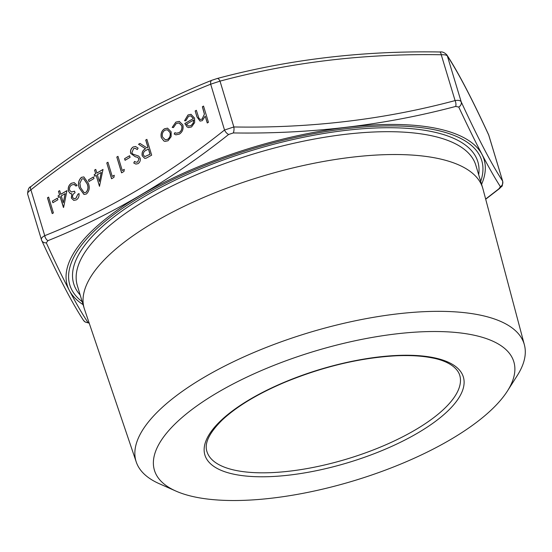 <?xml version="1.0" encoding="UTF-8"?>
<svg xmlns="http://www.w3.org/2000/svg" width="552" height="552" viewBox="0 0 552 552"><rect width="100%" height="100%" fill="white"/><g stroke="black" fill="none" stroke-linecap="round" stroke-linejoin="round"><path stroke-width="0.83" d="M216.915 78.619A4.92 2.229 75.5 0 1 217.171 78.515C288.289 59.499 362.464 50.653 439.689 51.985L439.689 51.985C442.124 51.522 444.505 52.474 446.816 54.841L446.816 54.841A4.92 4.768 147 0 1 447.355 55.98C446.671 55.021 444.636 54.614 441.248 54.751C364.444 53.42 290.697 62.21 220.013 81.13L210.685 84.201C147.701 109.282 87.775 144.493 30.905 189.84C28.311 191.661 27.241 193.096 27.69 194.138M46.313 242.825A4.92 4.306 155.1 0 1 41.724 240.506A4.92 4.306 155.1 0 1 41.524 239.975C40.945 238.526 42.021 237.091 44.74 235.676C107.73 210.588 167.656 175.377 224.526 130.03L233.848 126.967C310.652 128.299 384.399 119.508 455.083 100.588C458.339 100.036 460.375 100.443 461.189 101.816A4.92 4.306 155.1 0 1 458.753 107.047L455.683 106.432C384.668 125.304 310.541 134.136 233.317 132.942L228.631 134.481C171.306 179.987 111.069 215.383 47.927 240.665L46.313 242.825C63.059 279.581 76.949 306.139 87.975 322.492L89.141 322.961M488.906 135.509L488.803 135.247C471.932 98.698 458.112 72.277 447.355 55.98L461.189 101.816C478.066 138.366 491.88 164.793 502.644 181.084L488.603 134.709A4.92 4.306 155.1 0 1 488.803 135.247L502.644 181.084A4.92 4.768 147 0 1 500.416 186.721C489.783 170.216 475.9 143.658 458.753 107.047M41.524 239.975L27.607 193.952C27.848 189.543 28.952 187.087 30.919 186.583L30.919 186.583A4.92 2.311 51.9 0 0 30.905 189.84L44.74 235.676A4.92 2.774 67.8 0 0 47.927 240.665M41.421 239.713L41.724 240.506C58.629 277.138 72.56 303.759 83.511 320.381L85.118 321.975L89.21 323.175M182.857 124.918C183.657 128.947 182.491 132.018 179.365 134.122L175.833 134.84L174.184 133.977L174.943 132.666L176.274 133.239L179.02 132.653C181.401 131.086 182.305 128.775 181.725 125.732L179.014 122.965L176.26 123.538L173.411 127.595L172.196 127.395L175.846 122.102L179.31 121.371L182.857 124.918M171.182 131.852L171.113 136.717L168.063 140.767L164.972 141.388L163.868 140.988L161.322 137.648C160.494 133.825 161.536 130.879 164.448 128.802L167.546 128.147L171.182 131.852M130.672 153.449C130.141 150.641 130.948 148.488 133.108 146.984L135.557 146.508L138.11 148.108L137.255 149.557L135.178 148.329L133.598 148.605L131.852 152.78L132.79 154.063L138.683 156.099L140.139 158.079C140.636 160.508 139.932 162.364 138.041 163.654L135.854 164.068L133.763 163.019L134.522 161.425L136.199 162.24L137.683 161.957L138.987 158.831L137.517 157.292L135.288 156.747L130.755 153.463C130.224 150.655 131.031 148.502 133.191 146.998L133.108 146.984M124.579 158.672L129.596 155.726L130.086 157.348L125.069 160.294L124.579 158.672L129.61 155.781M122.261 170.54L124.262 169.36L123.986 171.437L121.578 172.852L116.803 157.037L117.976 156.347L122.261 170.54L124.255 169.436M112.235 176.433L114.236 175.253L113.96 177.323L111.552 178.744L106.777 162.93L107.95 162.24L112.235 176.433L114.23 175.322M96.848 173.059L103.031 169.423L99.477 186.314L96.172 175.37L94.668 176.254L94.178 174.632L95.682 173.749L94.578 170.099L95.751 169.409L96.931 173.073L103.017 169.498M76.059 186.058L74.382 184.471L71.864 184.879C69.966 186.024 69.193 187.79 69.552 190.171L71.429 192.006L74.575 191.165L75.058 192.786C73.271 193.683 72.415 195.201 72.498 197.333L73.996 198.699L75.872 198.278L77.86 194.242L79.033 193.552C79.309 196.36 78.418 198.472 76.376 199.886L73.754 200.397L71.332 198.016L71.87 193.869L70.049 193.352L68.42 190.999C67.772 187.597 68.758 185.01 71.394 183.243L74.196 182.643L77.149 185.355L75.976 186.038L74.071 184.396M60.754 194.269L66.937 190.633L63.618 207.386L60.071 196.581L58.567 197.464L58.077 195.843L59.581 194.959L58.484 191.309L59.65 190.619L60.837 194.283L66.923 190.709M202.37 106.764L203.536 106.074L208.435 122.289L207.262 122.979L205.199 116.134L202.294 120.646L200.052 121.102L196.96 116.886L195.18 110.986L196.353 110.296L198.92 118.28L200.383 119.508L202.073 119.108L204.385 114.147L202.37 106.764L203.557 106.129M47.451 197.788L48.624 197.098L53.399 212.913L52.226 213.603L47.451 197.788L48.638 197.154M52.385 201.094L57.401 198.147L57.891 199.769L52.875 202.715L52.385 201.094L57.415 198.202M79.419 188.308C77.728 183.995 78.398 180.345 81.406 177.358L83.842 176.902L88.272 183.105C90.017 187.369 89.396 190.992 86.429 193.98L83.966 194.456L79.502 188.322C77.811 184.009 78.481 180.359 81.489 177.378L81.406 177.358M88.486 179.883L93.495 176.937L93.985 178.558L88.975 181.505L88.486 179.883L93.516 176.992M145.714 140.049L146.887 139.359L151.662 155.174L146.032 158.231L144.631 158.307L142.195 155.761C141.657 152.462 142.768 150.13 145.521 148.757L138.531 144.272L139.973 143.423L146.97 147.908L147.922 147.35L145.714 140.049L146.901 139.415M193.324 118.521L190.737 115.851L188.563 116.306L185.789 120.798L184.554 120.743L187.99 114.968L190.992 114.305L194.58 118.107L194.642 122.606L191.572 126.946L188.57 127.581L187.052 126.925L184.803 123.524L193.407 118.535L190.778 115.858M207.331 122.937L205.199 116.134M200.093 121.109L197.043 116.9L195.18 110.986M195.263 111L196.367 110.352M200.424 119.515L202.073 119.108M202.156 119.122L204.385 114.147M204.468 114.16L202.453 106.777M52.295 213.562L47.534 197.802M52.944 202.681L52.468 201.114M63.445 207.49L60.071 196.581M58.636 197.423L58.077 195.843M58.16 195.857L59.581 194.959M59.664 194.973L58.484 191.309M58.567 191.323L59.671 190.675M63.314 202.756L65.212 193.628L61.244 195.891L63.314 202.756L65.129 193.607M74.037 198.706L75.872 198.278M75.955 198.292L77.86 194.242M77.942 194.256L79.039 193.614M73.795 200.404L71.332 198.016M71.415 198.037L71.87 193.869M71.174 193.821L70.049 193.352M70.132 193.366L68.42 190.999M68.503 191.013C67.855 187.611 68.841 185.03 71.477 183.264L71.394 183.243M71.477 183.264L74.237 182.65M71.47 192.013L74.589 191.213M81.489 177.378L83.883 176.909M84.007 194.463L79.502 188.322M84.187 192.682L85.981 192.4C88.21 189.971 88.61 187.107 87.188 183.816L83.649 178.71M85.898 192.386C88.12 189.95 88.527 187.087 87.106 183.795L83.607 178.703L81.862 179.007L79.881 183.361L80.585 187.625L84.145 192.676L85.981 192.4M89.038 181.47L88.568 179.904M99.539 186.279L96.172 175.37M94.73 176.212L94.178 174.632M94.261 174.646L95.682 173.749M95.765 173.763L94.578 170.099M94.661 170.113L95.765 169.464M99.415 181.546L101.306 172.417L97.338 174.68L99.415 181.546L101.223 172.396M111.621 178.703L106.777 162.93M106.86 162.944L107.964 162.295M121.647 172.81L116.803 157.037M116.886 157.051L117.99 156.402M125.138 160.259L124.662 158.693M133.191 146.998L135.599 146.515M137.275 149.516L135.219 148.336M135.895 164.075L133.763 163.019M133.846 163.033L134.591 161.467M136.24 162.254L137.683 161.957M137.765 161.971L138.987 158.831M139.076 158.845L137.517 157.292M137.6 157.306L135.288 156.747M135.371 156.761L130.755 153.463M144.672 158.314L142.195 155.761M142.278 155.774C141.74 152.483 142.851 150.151 145.604 148.771L145.521 148.757M145.604 148.771L138.531 144.272M138.614 144.286L140.029 143.458M147.922 147.35L146.97 147.908M148.005 147.363L145.797 140.063M144.914 156.589L150.082 154.256L148.495 148.985L146.018 150.351C144.024 151.186 143.14 152.759 143.368 155.071L144.872 156.582L149.999 154.243L148.412 148.971M165.013 141.395L163.868 140.988M163.951 141.001L161.322 137.648M161.405 137.662C160.577 133.839 161.619 130.893 164.53 128.816L164.448 128.802M164.53 128.816L167.587 128.154M165.352 139.801L167.718 139.359C169.933 137.731 170.72 135.461 170.092 132.549L167.359 129.748M162.488 136.951L165.31 139.794L167.635 139.339C169.85 137.717 170.637 135.447 170.009 132.528L167.318 129.741L164.882 130.217C162.661 131.797 161.86 134.039 162.488 136.951M175.874 134.854L174.184 133.977M174.266 133.991L175.005 132.708M176.323 133.246L179.02 132.653M179.103 132.673C181.484 131.1 182.388 128.788 181.808 125.746L181.725 125.732M181.808 125.746L179.055 122.972M172.279 127.408L175.846 122.102M175.929 122.123L179.352 121.378M184.637 120.75L187.99 114.968M188.073 114.989L191.033 114.312M188.612 127.595L187.052 126.925M187.135 126.946L184.803 123.524M184.885 123.544L193.407 118.535M188.598 126.056L191.165 125.58L193.297 123.055L193.711 120.025L186.403 124.262L188.556 126.049L191.082 125.566L193.214 123.041L193.628 120.012M175.964 491.101L159.252 483.697A202.729 73.099 -16.8 0 1 136.268 462.045L84.49 309.244A208.132 75.044 -16.8 0 1 84.214 308.382A208.132 75.044 -16.8 0 1 154.229 222.208A208.132 75.044 -16.8 0 1 357.958 156.54A208.132 75.044 -16.8 0 1 482.717 188.066A208.132 75.044 -16.8 0 1 482.966 188.943L524.393 344.862A202.729 73.099 -16.8 0 1 517.231 375.622L507.419 391.03A187.708 67.682 -16.8 0 1 353.687 480.813A187.708 67.682 -16.8 0 1 175.964 491.101A187.708 67.682 -16.8 0 1 217.571 392.555A187.708 67.682 -16.8 0 1 433.072 331.517A187.708 67.682 -16.8 0 1 507.419 391.03M136.268 462.045A202.729 73.099 -16.8 0 1 204.199 377.264A202.729 73.099 -16.8 0 1 403.726 313.191A202.729 73.099 -16.8 0 1 524.393 344.862M485.65 199.051L498.801 188.881L500.416 186.721M212.23 80.164A4.92 2.774 67.8 0 0 211.885 80.261L211.885 80.261A4.92 2.774 67.8 0 0 210.685 84.201L224.526 130.03A4.92 2.311 51.9 0 0 228.631 134.481M30.919 186.583C88.141 140.981 148.46 105.535 211.885 80.261L217.171 78.515A4.92 2.229 75.5 0 1 220.013 81.13L233.848 126.967A4.92 1.766 90.6 0 1 233.317 132.942M439.689 51.985A4.92 1.766 90.6 0 1 441.248 54.751L455.083 100.588A4.92 2.229 75.5 0 1 455.683 106.432M87.975 322.492A4.92 4.768 147 0 1 83.511 320.381M498.801 188.881A4.92 2.311 51.9 0 0 499.408 188.639L501.651 186.431C502.237 186.645 502.589 184.92 502.72 181.27M80.192 295.051A211.085 76.114 -16.8 0 1 253.775 149.889A211.085 76.114 -16.8 0 1 478.687 174.736M480.702 181.408A215.149 77.577 163.2 0 0 253.354 148.481A215.149 77.577 163.2 0 0 82.207 301.723M482.717 188.066L475.817 165.227A208.132 75.044 163.2 0 0 351.065 133.701A208.132 75.044 163.2 0 0 147.336 199.369A208.132 75.044 163.2 0 0 77.321 285.543L84.214 308.382M206.931 451.55A132.038 47.61 163.2 0 0 347.091 458.96A132.038 47.61 163.2 0 0 459.733 375.222C456.649 365.666 444.056 360.035 432.106 357.896C422.128 355.895 410.288 355.184 396.584 355.764C360.387 357.731 323.155 366.562 284.887 382.253C257.784 393.769 236.946 406.306 222.373 419.858C209.325 432.733 204.178 443.297 206.931 451.55M433.486 357.634A134.992 48.673 -16.8 0 1 357.034 459.823A134.992 48.673 -16.8 0 1 211.858 430.594A134.992 48.673 -16.8 0 1 433.486 357.634M83.083 304.635A217.695 78.494 -16.8 0 1 79.219 245.019A217.695 78.494 -16.8 0 1 332.152 129.292A217.695 78.494 -16.8 0 1 481.585 184.32M446.816 54.841C457.774 71.456 471.698 98.084 488.603 134.709M485.698 199.224L499.408 188.639"/></g></svg>
